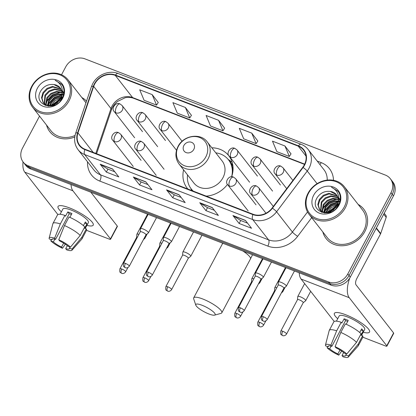 <?xml version="1.0" encoding="UTF-8"?>
<svg xmlns="http://www.w3.org/2000/svg" width="416" height="416" viewBox="0 0 416 416"><rect width="100%" height="100%" fill="white"/><g stroke="black" fill="none" stroke-linecap="round" stroke-linejoin="round"><path stroke-width="0.62" d="M183.591 169.848A26.374 22.776 -38 0 0 187.21 188.23A26.374 22.776 -38 0 0 187.871 189.03M206.237 196.134A26.374 22.776 -38 0 0 227.479 184.418M231.629 176.784A26.374 22.776 -38 0 0 228.79 155.766A26.374 22.776 -38 0 0 211.838 147.794M39.536 116.126L22.532 148.112A14.929 12.891 -38 0 0 23.208 162.115L25.683 165.282A14.929 12.891 -38 0 0 30.633 168.917L331.016 285.116A14.929 12.891 -38 0 0 350.282 277.108L393.468 195.884A14.929 12.891 -38 0 0 392.792 181.88L391.555 180.294A14.929 12.891 -38 0 1 392.231 194.298A14.929 12.891 -38 0 0 391.555 180.294L390.317 178.714A14.929 12.891 -38 0 0 385.367 175.074L84.984 58.874A14.929 12.891 -38 0 0 65.718 66.888L61.526 74.766M24.445 163.696A14.929 12.891 -38 0 0 29.396 167.336L329.779 283.535A14.929 12.891 -38 0 0 349.045 275.522L392.231 194.298L349.045 275.522A14.929 12.891 -38 0 1 329.779 283.535L29.396 167.336A14.929 12.891 -38 0 1 24.445 163.696M46.535 125.091A23.889 20.623 -38 0 0 49.774 131.669A23.889 20.623 -38 0 0 74.771 137.004A23.889 20.623 -38 0 1 49.774 131.669A23.889 20.623 -38 0 1 46.535 125.091M322.852 231.982A23.889 20.623 -38 0 0 326.097 238.56A23.889 20.623 -38 0 0 364.837 231.561A23.889 20.623 -38 0 0 363.756 209.16A23.889 20.623 -38 0 0 358.16 204.417A23.889 20.623 -38 0 1 363.756 209.16L363.756 209.16A23.889 20.623 -38 0 1 364.837 231.561A23.889 20.623 -38 0 1 326.097 238.56A23.889 20.623 -38 0 1 322.852 231.982M94.744 83.938A15.928 13.749 142 0 1 115.294 75.395L298.262 146.172A15.928 13.749 142 0 1 303.545 150.056A15.928 13.749 142 0 1 302.801 167.289L272.152 208.005A15.928 13.749 142 0 1 253.068 214.25L85.025 149.245A15.928 13.749 142 0 1 79.742 145.366A15.928 13.749 142 0 1 77.958 132.886L93.683 86.393A15.928 13.749 142 0 1 94.744 83.938M94.411 83.814A16.323 14.092 -38 0 0 93.324 86.325L77.6 132.818A16.323 14.092 -38 0 0 84.843 149.588L252.886 214.594A16.323 14.092 -38 0 0 272.449 208.192L303.098 167.471A16.323 14.092 -38 0 0 298.444 145.834L115.476 75.052A16.323 14.092 -38 0 0 94.411 83.814M291.023 153.858L284.934 145.98L272.485 141.164L276.879 151.658L289.328 156.473L291.054 153.816M257.832 141.019L251.742 133.136L239.294 128.32L243.688 138.819L256.136 143.634L257.863 140.977M158.257 102.502L152.168 94.619L139.719 89.804L144.113 100.298L156.562 105.113L158.283 102.456M191.448 115.341L185.359 107.458L172.91 102.643L177.304 113.142L189.753 117.957L191.474 115.294M224.64 128.18L218.551 120.297L206.102 115.482L210.496 125.98L222.945 130.796L224.671 128.133M86.507 101.176A23.889 20.623 -38 0 0 81.838 97.526A23.889 20.623 -38 0 1 86.507 101.176M23.208 162.115A14.929 12.891 -38 0 0 28.158 165.75L328.541 281.949A14.929 12.891 -38 0 0 347.807 273.941L390.998 192.717A14.929 12.891 -38 0 0 390.317 178.714M245.383 220.36L251.56 228.28L239.117 223.465L232.934 215.545L245.383 220.36M145.808 181.844L151.986 189.758L139.542 184.943L133.359 177.029L145.808 181.844M112.616 169.005L118.794 176.92L106.35 172.104L100.168 164.19L112.616 169.005M212.191 207.522L218.369 215.436L205.925 210.626L199.742 202.706L212.191 207.522M179 194.683L185.177 202.597L172.734 197.782L166.551 189.868L179 194.683M172.734 197.782L174.314 194.813M181.173 197.47L174.268 194.797L166.795 190.091A3.983 1.784 -68.9 0 1 166.551 189.868M205.925 210.626L207.506 207.652M214.365 210.309L207.459 207.636L199.987 202.93A3.983 1.784 -68.9 0 1 199.742 202.706M106.35 172.104L107.926 169.135M114.79 171.787L107.884 169.12L100.412 164.408A3.983 1.784 -68.9 0 1 100.168 164.19M139.542 184.943L141.118 181.974M147.982 184.626L141.076 181.958L133.604 177.252A3.983 1.784 -68.9 0 1 133.359 177.029M239.117 223.465L240.698 220.496M247.556 223.148L240.651 220.475L233.178 215.769A3.983 1.784 -68.9 0 1 232.934 215.545M218.551 120.297L222.945 130.796M185.359 107.458L189.753 117.957M152.168 94.619L156.562 105.113M251.742 133.136L256.136 143.634M284.934 145.98L289.328 156.473M335.79 207.558A23.889 20.623 -38 0 0 330.746 211.614A23.889 20.623 -38 0 1 335.79 207.558M59.467 100.667A23.889 20.623 -38 0 0 54.428 104.723A23.889 20.623 -38 0 1 59.467 100.667M61.407 211.832A19.906 4.607 28 0 1 60.512 205.613A19.906 4.607 28 0 1 69.456 207.891A19.906 4.607 28 0 1 92.544 222.648A19.906 4.607 28 0 1 86.892 225.384A19.906 4.607 28 0 0 93.215 225.15A19.906 4.607 28 0 0 69.456 207.891A19.906 4.607 28 0 0 58.058 206.461A19.906 4.607 28 0 0 61.407 211.832M23.036 161.886A19.906 8.923 111.1 0 0 24.778 172.177L57.866 214.557M71.037 184.548A19.906 8.923 111.1 0 0 72.909 190.798L110.458 238.888L117.276 226.065L90.844 192.208M117.276 226.065A2.491 0.577 28 0 1 117.4 226.429L110.578 239.257A2.491 0.577 -152 0 1 109.153 239.075L86.518 230.324M110.578 239.257A2.491 0.577 -152 0 0 110.458 238.888M63.658 243.09L61.552 247.052A9.953 2.304 28 0 1 53.373 241.904L54.818 239.184M52.312 239.013L51.828 239.923A9.953 2.304 28 0 1 51.849 239.346A9.953 2.304 28 0 1 55.567 239.387L69.207 213.736A9.953 2.304 -152 0 1 71.183 214.412A9.953 2.304 -152 0 1 71.412 214.5M60.107 214.271L62.894 209.03A14.435 3.338 28 0 1 71.157 210.064A14.435 3.338 28 0 1 88.379 222.581L85.254 228.462M51.828 239.923L49.275 238.935A12.938 2.995 28 0 1 49.15 238.103L52.879 223.683A16.422 3.801 28 0 1 52.952 223.486L57.502 214.937A16.422 3.801 28 0 1 64.886 215.389L65.51 216.19L67.787 211.916A14.435 3.338 28 0 1 69.794 212.633A14.435 3.338 28 0 1 71.932 213.522L69.888 217.37M70.049 246.974L69.441 248.118L71.994 249.106L81.76 237.422L86.304 228.873L84.625 228.223L86.897 223.943A14.435 3.338 28 0 0 85.353 221.967L83.403 225.628M69.035 216.991A16.422 3.801 28 0 1 84.76 226.892L80.215 235.44L70.45 247.125L67.896 246.142A9.953 2.304 28 0 0 59.717 240.989L58.765 239.772L64.49 225.545L69.035 216.991M86.304 228.873A16.422 3.801 28 0 1 86.502 230.355L81.957 238.909A16.422 3.801 28 0 1 81.832 239.08L71.963 250.234A12.938 2.995 28 0 1 66.654 249.876L65.702 248.654L67.309 245.627M64.886 215.389L60.341 223.938L54.621 238.17L55.567 239.387M52.952 223.486A16.422 3.801 28 0 1 60.341 223.938M64.49 225.545A16.422 3.801 28 0 1 80.215 235.44M81.76 237.422A16.422 3.801 28 0 1 81.957 238.909M49.15 238.103A12.938 2.995 28 0 1 54.621 238.17M58.765 239.772A12.938 2.995 28 0 1 70.45 247.125M71.994 249.106A12.938 2.995 28 0 1 71.963 250.234M69.441 248.118A9.953 2.304 28 0 1 69.425 248.695A9.953 2.304 28 0 1 65.702 248.654M61.552 247.052L62.504 248.269L65.348 244.166M62.504 248.269A12.938 2.995 28 0 1 50.82 240.916L53.373 241.904M51.168 239.668L50.82 240.916M67.787 211.916L69.207 213.736M84.744 223.111L86.897 223.943M67.902 100.121A21.398 18.476 -38 0 0 59.836 74.833A21.398 18.476 -38 0 0 32.219 86.315A21.398 18.476 -38 0 0 40.284 111.602A21.398 18.476 -38 0 0 67.902 100.121M69.04 100.838A22.396 19.334 -38 0 0 68.021 79.83A22.396 19.334 -38 0 0 31.699 86.393A22.396 19.334 -38 0 0 32.718 107.396A22.396 19.334 -38 0 0 69.04 100.838M61.968 98.545A22.396 19.334 -38 0 0 61.428 98.8M52.671 105.347L60.325 99.372M49.598 105.721L50.84 102.596L54.829 98.462L60.304 96.465L61.563 96.382M50.253 105.716L51.329 103.225L55.318 99.091L61.37 97.037M47.403 105.409L48.88 100.084L52.868 95.95L58.344 93.948L61.968 94.089M47.897 105.529L49.369 100.714L53.357 96.58L58.833 94.578L61.916 94.624M45.672 104.738L46.914 97.573L50.903 93.434L56.378 91.437L61.922 92.165M46.067 104.936L47.403 98.202L51.392 94.063L56.872 92.066L61.968 92.622M45.12 105.17L44.46 104.166M44.273 103.808L44.954 95.056L48.942 90.922L54.418 88.925L61.552 90.49M45.375 105.477L44.767 104.437M44.595 104.062L45.443 95.685L49.431 91.551L54.907 89.549L61.672 90.891M61.708 95.737A11.248 9.714 -38 0 0 60.169 87.89A11.248 9.714 -38 0 0 53.955 84.552C48.526 83.944 44.2 85.956 40.976 90.584C31.933 104.603 55.156 112.949 62.156 98.218C64.324 94.115 64.584 90.116 62.946 86.221L61.797 84.417L55.146 80.298C61.324 83.574 63.513 88.717 61.708 95.737L60.762 98.54L57.101 103.095L51.953 105.513L46.966 105.279L43.16 102.653L41.517 97.651L42.988 92.544L46.977 88.41L52.452 86.408L60.913 89.019M62.353 93.064L61.251 99.169L60.122 101.072M48.542 106.184L43.649 103.282M43.415 102.965L42.006 98.28L43.482 93.174L47.471 89.04L52.946 87.038L61.095 89.372M61.266 99.138L61.646 99.07M53.768 104.993L59.675 100.381M62.052 97.011L62.754 97.022M62.416 94.193L63.601 94.567M62.457 91.161L62.743 91.411M63.04 91.686L63.835 92.586M62.452 90.901L63.7 94.13M62.447 90.808L63.835 93.418M53.955 84.552L60.284 88.036M37.367 88.306A15.231 13.151 -38 0 0 43.103 106.298A15.231 13.151 -38 0 0 62.759 98.129A15.231 13.151 -38 0 0 57.018 80.137A15.231 13.151 -38 0 0 37.367 88.306M32.718 107.396L50.95 130.749A22.396 19.334 -38 0 0 75.036 135.481M55.146 80.298L61.901 84.547M45.958 104.104L47.377 100.708L52.525 95.254L59.618 92.581L61.48 92.456M48.246 105.591L49.338 103.225L54.491 97.765L61.849 95.061M62.384 95.014L63.44 94.973M51.371 105.612L60.934 98.171M61.766 97.942L62.379 97.802M45.937 103.054L47.128 100.396L52.281 94.936L60.336 92.175M47.913 105.529L49.093 102.908L54.241 97.453L61.901 94.718M50.918 105.669L55.24 100.656L61.121 97.729M61.901 97.536L62.577 97.406M208.879 313.971A10.951 2.532 -152 0 0 214.583 315.141A10.951 2.532 -152 0 0 212.389 311.033A10.951 2.532 -152 0 0 202.077 305.266A10.951 2.532 -152 0 0 195.806 305.157A10.951 2.532 -152 0 0 208.879 313.971M195.806 305.157L193.679 298.854A15.928 3.687 28 0 1 193.69 297.866A15.928 3.687 28 0 1 202.805 299.01A15.928 3.687 28 0 1 221.811 312.822A15.928 3.687 28 0 1 221 313.378L214.583 315.141M193.82 149.38A5.97 5.158 -38 0 0 191.568 142.324A5.97 5.158 -38 0 0 183.862 145.527A5.97 5.158 -38 0 0 186.113 152.584A5.97 5.158 -38 0 0 193.82 149.38M179.067 164.05L193.877 183.024A17.914 15.47 -38 0 0 222.934 177.772A17.914 15.47 -38 0 0 222.123 160.971L207.308 141.996C200.58 132.517 183.394 135.294 178.006 146.515C174.912 152.859 175.266 158.704 179.067 164.05A17.914 15.47 -38 0 0 208.125 158.803A17.914 15.47 -38 0 0 207.308 141.996M231.608 176.784A23.639 20.41 -38 0 0 228.488 159.822A23.639 20.41 -38 0 0 215.784 152.849M232.924 171.2A23.639 20.41 -38 0 0 229.107 160.618L228.488 159.822A23.863 20.602 -38 0 1 232.976 166.468M187.538 174.902A23.639 20.41 -38 0 0 191.22 188.921L191.838 189.712A23.639 20.41 -38 0 0 192.946 190.996M191.22 188.921A23.639 20.41 -38 0 0 193.258 191.116M206.019 196.05A23.639 20.41 -38 0 0 207.152 196.056M143.473 239.538L144.732 238.529A4.477 1.035 -152 0 0 144.804 238.446A4.477 1.035 -152 0 0 144.581 237.791A4.477 1.035 -152 0 0 144.472 237.661M138.897 234.364A4.477 1.035 -152 0 0 136.89 234.244A4.477 1.035 -152 0 0 136.864 234.343L136.609 237.427M137.342 237.286A3.234 0.749 -152 0 0 136.625 237.39A3.234 0.749 -152 0 0 136.604 237.463M166.457 248.43L167.721 247.421A4.477 1.035 -152 0 0 167.788 247.338A4.477 1.035 -152 0 0 167.565 246.683A4.477 1.035 -152 0 0 167.456 246.553M161.881 243.256A4.477 1.035 -152 0 0 159.879 243.136A4.477 1.035 -152 0 0 159.848 243.235L159.593 246.314M160.326 246.178A3.234 0.749 -152 0 0 159.614 246.282A3.234 0.749 -152 0 0 159.593 246.355M188.292 258.242L190.705 256.313A4.477 1.035 -152 0 0 190.772 256.23A4.477 1.035 -152 0 0 190.554 255.575A4.477 1.035 -152 0 0 185.427 252.346A4.477 1.035 -152 0 0 182.863 252.023A4.477 1.035 -152 0 0 182.832 252.127L182.582 255.206M188.261 258.268A3.234 0.749 -152 0 0 188.308 258.211A3.234 0.749 -152 0 0 188.152 257.738A3.234 0.749 -152 0 0 184.449 255.408A3.234 0.749 -152 0 0 182.598 255.174A3.234 0.749 -152 0 0 182.577 255.247M258.398 283.998L259.662 282.984A4.477 1.035 -152 0 0 259.73 282.906A4.477 1.035 -152 0 0 259.506 282.246A4.477 1.035 -152 0 0 259.397 282.116M253.822 278.819A4.477 1.035 -152 0 0 251.82 278.699A4.477 1.035 -152 0 0 251.789 278.803L251.534 281.882M252.268 281.746A3.234 0.749 -152 0 0 251.555 281.85A3.234 0.749 -152 0 0 251.534 281.923M281.388 292.89L282.646 291.876A4.477 1.035 -152 0 0 282.714 291.798A4.477 1.035 -152 0 0 282.495 291.138A4.477 1.035 -152 0 0 282.386 291.008M276.812 287.711A4.477 1.035 -152 0 0 274.804 287.591A4.477 1.035 -152 0 0 274.773 287.69L274.524 290.774M275.257 290.638A3.234 0.749 -152 0 0 274.539 290.742A3.234 0.749 -152 0 0 274.518 290.815M303.217 302.702L305.63 300.768A4.477 1.035 -152 0 0 305.698 300.69A4.477 1.035 -152 0 0 305.479 300.03A4.477 1.035 -152 0 0 300.352 296.806A4.477 1.035 -152 0 0 297.788 296.483A4.477 1.035 -152 0 0 297.762 296.582L297.508 299.666M303.186 302.728A3.234 0.749 -152 0 0 303.238 302.671A3.234 0.749 -152 0 0 303.077 302.193A3.234 0.749 -152 0 0 299.374 299.863A3.234 0.749 -152 0 0 297.523 299.634A3.234 0.749 -152 0 0 297.502 299.707M145.964 234.853L148.377 232.918A4.477 1.035 -152 0 0 148.444 232.84A4.477 1.035 -152 0 0 148.226 232.18A4.477 1.035 -152 0 0 144.024 229.351A4.477 1.035 -152 0 0 140.535 228.634A4.477 1.035 -152 0 0 140.504 228.738L140.254 231.816M145.933 234.879A3.234 0.749 -152 0 0 145.985 234.822A3.234 0.749 -152 0 0 145.824 234.343A3.234 0.749 -152 0 0 142.121 232.014A3.234 0.749 -152 0 0 140.27 231.785A3.234 0.749 -152 0 0 140.249 231.858M168.948 243.745L171.361 241.81A4.477 1.035 -152 0 0 171.428 241.732A4.477 1.035 -152 0 0 171.21 241.072A4.477 1.035 -152 0 0 167.008 238.238A4.477 1.035 -152 0 0 163.519 237.526A4.477 1.035 -152 0 0 163.493 237.624L163.238 240.708M168.917 243.771A3.234 0.749 -152 0 0 168.969 243.714A3.234 0.749 -152 0 0 168.808 243.235A3.234 0.749 -152 0 0 165.105 240.906A3.234 0.749 -152 0 0 163.254 240.677A3.234 0.749 -152 0 0 163.233 240.75M260.889 279.313L263.302 277.378A4.477 1.035 -152 0 0 263.37 277.295A4.477 1.035 -152 0 0 263.151 276.64A4.477 1.035 -152 0 0 258.95 273.806A4.477 1.035 -152 0 0 255.46 273.094A4.477 1.035 -152 0 0 255.434 273.192L255.18 276.276M260.858 279.334A3.234 0.749 -152 0 0 260.91 279.276A3.234 0.749 -152 0 0 260.749 278.803A3.234 0.749 -152 0 0 257.046 276.474A3.234 0.749 -152 0 0 255.195 276.24A3.234 0.749 -152 0 0 255.174 276.312M283.878 288.205L286.291 286.27A4.477 1.035 -152 0 0 286.359 286.187A4.477 1.035 -152 0 0 286.135 285.532A4.477 1.035 -152 0 0 281.939 282.698A4.477 1.035 -152 0 0 278.444 281.986A4.477 1.035 -152 0 0 278.418 282.084L278.164 285.163M283.847 288.226A3.234 0.749 -152 0 0 283.894 288.168A3.234 0.749 -152 0 0 283.733 287.695A3.234 0.749 -152 0 0 280.036 285.366A3.234 0.749 -152 0 0 278.179 285.132A3.234 0.749 -152 0 0 278.158 285.204M337.724 318.724A19.906 4.607 28 0 1 336.835 312.504A19.906 4.607 28 0 1 345.779 314.782A19.906 4.607 28 0 1 368.867 329.54A19.906 4.607 28 0 1 363.215 332.275A19.906 4.607 28 0 0 369.538 332.041A19.906 4.607 28 0 0 345.779 314.782A19.906 4.607 28 0 0 334.381 313.352A19.906 4.607 28 0 0 337.724 318.724M299.229 272.818A19.906 8.923 111.1 0 0 301.101 279.068L334.188 321.448M349.742 278.044A19.906 8.923 111.1 0 0 349.227 297.69L386.776 345.779L393.598 332.956L356.049 284.861A4.976 2.231 -68.9 0 1 356.777 278.611L380.541 233.906L376.204 228.353M393.598 332.956A2.491 0.577 28 0 1 393.718 333.32L386.901 346.148A2.491 0.577 -152 0 1 385.476 345.966L362.84 337.21M386.901 346.148A2.491 0.577 -152 0 0 386.776 345.779M384.218 213.278L385.892 215.42A2.491 2.148 142 0 1 386.173 217.37L380.708 233.527A2.491 2.148 142 0 1 380.541 233.906M339.981 349.981L337.875 353.943A9.953 2.304 28 0 1 329.696 348.795L331.141 346.076M328.635 345.904L328.151 346.814A9.953 2.304 28 0 1 328.167 346.237A9.953 2.304 28 0 1 331.89 346.278L345.53 320.627A9.953 2.304 -152 0 1 347.506 321.303A9.953 2.304 -152 0 1 347.734 321.391M336.43 321.162L339.217 315.921A14.435 3.338 28 0 1 347.48 316.956A14.435 3.338 28 0 1 364.702 329.472L361.577 335.353M328.151 346.814L325.598 345.826A12.938 2.995 28 0 1 325.473 344.994L329.196 330.574A16.422 3.801 28 0 1 329.274 330.377L333.819 321.828A16.422 3.801 28 0 1 341.208 322.28L341.832 323.081L344.105 318.807A14.435 3.338 28 0 1 346.112 319.524A14.435 3.338 28 0 1 348.254 320.408L346.206 324.262M346.372 353.865L345.764 355.009L348.317 355.997L358.082 344.313L362.627 335.764L360.948 335.109L363.22 330.834A14.435 3.338 28 0 0 361.676 328.858L359.726 332.519M345.358 323.882A16.422 3.801 28 0 1 361.083 333.783L356.538 342.332L346.767 354.016L344.219 353.028A9.953 2.304 28 0 0 336.04 347.88L335.088 346.663L340.808 332.436L345.358 323.882M362.627 335.764A16.422 3.801 28 0 1 362.825 337.246L358.275 345.795A16.422 3.801 28 0 1 358.155 345.972L348.286 357.126A12.938 2.995 28 0 1 342.971 356.762L342.025 355.545L343.632 352.518M341.208 322.28L336.658 330.829L330.938 345.062L331.89 346.278M329.274 330.377A16.422 3.801 28 0 1 336.658 330.829M340.808 332.436A16.422 3.801 28 0 1 356.538 342.332M358.082 344.313A16.422 3.801 28 0 1 358.275 345.795M325.473 344.994A12.938 2.995 28 0 1 330.938 345.062M335.088 346.663A12.938 2.995 28 0 1 346.767 354.016M348.317 355.997A12.938 2.995 28 0 1 348.286 357.126M345.764 355.009A9.953 2.304 28 0 1 345.743 355.586A9.953 2.304 28 0 1 342.025 355.545M337.875 353.943L338.827 355.16L341.671 351.057M338.827 355.16A12.938 2.995 28 0 1 327.142 347.807L329.696 348.795M327.486 346.559L327.142 347.807M344.105 318.807L345.53 320.627M361.067 330.002L363.22 330.834M344.224 207.012A21.398 18.476 -38 0 0 336.154 181.724A21.398 18.476 -38 0 0 308.542 193.206A21.398 18.476 -38 0 0 316.607 218.488A21.398 18.476 -38 0 0 344.224 207.012M345.363 207.724A22.396 19.334 -38 0 0 344.344 186.722A22.396 19.334 -38 0 0 308.022 193.284A22.396 19.334 -38 0 0 309.036 214.287A22.396 19.334 -38 0 0 345.363 207.724M309.036 214.287L327.272 237.64A22.396 19.334 -38 0 0 363.594 231.083A22.396 19.334 -38 0 0 362.575 210.075L344.344 186.722M338.291 205.436A22.396 19.334 -38 0 0 337.745 205.691M328.988 212.238L336.643 206.263M325.92 212.612L327.163 209.487L331.152 205.353L336.627 203.356L337.88 203.273M326.57 212.607L327.652 210.116L331.64 205.982L337.688 203.928M323.726 212.3L325.198 206.976L329.186 202.842L334.662 200.84L338.291 200.98M338.224 201.609L330.564 204.344L325.411 209.799L324.23 212.42L325.692 207.605L329.68 203.471L335.156 201.469L338.234 201.51M321.994 211.63L323.237 204.464L327.226 200.325L332.701 198.328L338.244 199.056M322.39 211.827L323.726 205.088L327.714 200.954L333.19 198.957L338.291 199.514M321.443 212.061L320.783 211.058M320.596 210.699L321.272 201.947L325.26 197.813L330.736 195.816L337.87 197.382M321.698 212.368L321.084 211.328M320.918 210.954L321.766 202.576L325.754 198.442L331.23 196.44L337.99 197.782M338.031 202.628A11.248 9.714 -38 0 0 336.492 194.782A11.248 9.714 -38 0 0 330.273 191.443C324.849 190.835 320.523 192.842 317.294 197.475C308.256 211.494 331.479 219.84 338.478 205.109C340.647 201.006 340.907 197.007 339.264 193.112L338.12 191.308L331.464 187.19C337.641 190.46 339.83 195.608 338.031 202.628L337.085 205.431L333.424 209.986L328.271 212.404L323.289 212.17L319.483 209.544L317.834 204.542L319.311 199.436L323.3 195.302L328.775 193.3L337.236 195.91M338.676 199.95L337.574 206.06L336.445 207.958M324.865 213.075L319.483 209.55M319.738 209.856L318.328 205.171L319.8 200.065L323.788 195.931L329.264 193.929L337.418 196.264M337.589 206.029L337.969 205.962M330.086 211.884L335.998 207.272M338.374 203.897L339.071 203.913M338.738 201.084L339.924 201.458M338.78 198.052L339.066 198.302M339.357 198.578L340.158 199.472M338.77 197.792L340.023 201.022M338.77 197.699L340.158 200.309M330.273 191.443L336.601 194.927M313.685 195.198A15.231 13.151 -38 0 0 319.426 213.19A15.231 13.151 -38 0 0 339.076 205.02A15.231 13.151 -38 0 0 333.336 187.028A15.231 13.151 -38 0 0 313.685 195.198M331.464 187.19L338.218 191.438M322.28 210.995L323.695 207.6L328.848 202.145L335.941 199.472L337.797 199.347M324.563 212.482L325.66 210.116L330.808 204.656L338.172 201.952M338.707 201.906L339.763 201.859M327.694 212.503L337.256 205.057M338.088 204.833L338.697 204.693M322.254 209.945L323.45 207.288L328.604 201.828L336.658 199.066M327.236 212.56L331.562 207.548L337.438 204.62M338.218 204.428L338.894 204.298M30.633 168.917L28.158 165.75M393.468 195.884L390.998 192.717M350.282 277.108L347.807 273.941M331.016 285.116L328.541 281.949M115.294 75.395L132.6 97.562A15.928 13.749 -38 0 0 112.05 106.106A15.928 13.749 -38 0 0 110.989 108.56L95.815 153.421M317.2 161.075L321.204 162.625A4.976 2.231 -68.9 0 1 319.868 164.492M321.204 162.625A24.882 21.486 142 0 1 333.492 180.3M327.205 180.097A19.906 17.186 -38 0 0 323.986 169.77L308.162 149.505A19.906 17.186 142 0 1 307.237 171.044L276.593 211.765A19.906 17.186 142 0 1 252.736 219.57L84.687 154.565A4.976 2.231 -68.9 0 1 84.843 149.588M298.444 145.834A4.976 2.231 -68.9 0 1 301.085 144.29L118.118 73.507C109.236 69.82 97.24 74.74 92.664 83.824L91.348 86.866A4.976 1.524 18.7 0 1 93.324 86.325M252.886 214.594A4.976 2.231 111.1 0 0 252.736 219.57L268.554 239.84A19.906 17.186 -38 0 0 292.412 232.029L307.518 211.962M272.449 208.192A4.976 0.749 37 0 1 276.593 211.765L292.412 232.029A4.976 0.749 -143 0 0 297.648 236.335A24.882 21.486 142 0 1 267.831 246.095L99.783 181.085A24.882 21.486 142 0 1 87.526 161.803M91.348 86.866L75.624 133.359A4.976 1.524 18.7 0 1 77.6 132.818M99.783 181.085A4.976 2.231 -68.9 0 0 100.511 174.834L84.687 154.565A19.906 17.186 142 0 1 78.088 149.718L93.912 169.983A19.906 17.186 -38 0 0 100.511 174.834L268.554 239.84A4.976 2.231 -68.9 0 1 267.831 246.095M303.098 167.471A4.976 0.749 37 0 1 307.237 171.044L317.086 183.664M118.118 73.507A4.976 2.231 111.1 0 0 115.476 75.052M311.688 217.682L297.648 236.335M298.262 146.172L306.025 156.114M304.689 164.133L132.6 97.562A8.96 4.014 -68.9 0 0 133.458 98.223C129.22 96.777 125.731 97.583 125.013 97.796L117.551 101.421C114.556 103.849 112.512 106.683 111.41 109.923A8.96 2.74 -161.3 0 0 110.989 108.56L93.683 86.393M77.958 132.886L93.205 152.412M179.145 194.865L166.795 190.091M145.954 182.026L133.604 177.252M112.762 169.187L100.412 164.408M212.337 207.709L199.987 202.93M245.528 220.548L233.178 215.769M72.909 190.798L24.778 172.177M223.231 243.422A15.928 3.687 -152 0 0 222.331 244.005L222.732 243.23M252.528 254.753L250.453 258.955A15.928 3.687 -152 0 0 242.918 251.035M205.816 156.931A16.458 14.212 -38 0 0 199.612 137.488A16.458 14.212 -38 0 0 178.376 146.318A16.458 14.212 -38 0 0 184.579 165.76A16.458 14.212 -38 0 0 205.816 156.931M191.214 188.911A23.863 20.602 -38 0 0 192.41 190.788M134.654 137.764L114.26 111.639C110.88 108.779 115.632 101.634 119.98 103.932A4.976 2.231 111.1 0 0 116.636 106.595A4.976 2.231 -68.9 0 0 115.908 112.85A4.976 4.295 -38 0 0 122.33 110.178A4.976 4.295 -38 0 0 122.106 105.513L142.501 131.638M114.26 111.639A4.976 4.295 -38 0 0 115.908 112.85M121.794 269.001A3.234 0.749 -152 0 0 119.943 268.767C119.631 271.242 119.782 272.47 120.396 272.454L121.633 273.307A3.234 1.451 111.1 0 1 121.321 273.068A3.234 1.451 -68.9 0 1 121.794 269.001A3.234 0.749 -152 0 1 125.653 271.809L127.915 267.561M157.643 146.656L137.244 120.531C133.864 117.671 138.616 110.526 142.964 112.824A4.976 2.231 111.1 0 0 139.62 115.487A4.976 2.231 -68.9 0 0 138.892 121.742A4.976 4.295 -38 0 0 145.314 119.07A4.976 4.295 -38 0 0 145.09 114.405L165.485 140.53M137.244 120.531A4.976 4.295 -38 0 0 138.892 121.742M144.778 277.893A3.234 0.749 -152 0 0 142.927 277.659C142.615 280.134 142.766 281.362 143.38 281.346L144.617 282.199A3.234 1.451 111.1 0 1 144.305 281.96A3.234 1.451 -68.9 0 1 144.778 277.893A3.234 0.749 -152 0 1 148.642 280.696L150.899 276.453M176.514 150.275L160.228 129.418C156.848 126.563 161.6 119.418 165.948 121.716A4.976 2.231 111.1 0 0 162.609 124.379A4.976 2.231 -68.9 0 0 161.881 130.634A4.976 4.295 -38 0 0 168.303 127.962A4.976 4.295 -38 0 0 168.074 123.297L182.104 141.263M160.228 129.418A4.976 4.295 -38 0 0 161.881 130.634M167.768 286.785A3.234 0.749 -152 0 0 165.911 286.551C165.604 289.026 165.755 290.254 166.364 290.233L167.601 291.091A3.234 1.451 111.1 0 1 167.294 290.852A3.234 1.451 -68.9 0 1 167.768 286.785A3.234 0.749 -152 0 1 171.626 289.588L188.308 258.211M249.584 182.218L229.185 156.094C225.805 153.234 230.558 146.094 234.905 148.392A4.976 2.231 111.1 0 0 231.561 151.055A4.976 2.231 -68.9 0 0 230.833 157.305A4.976 4.295 -38 0 0 237.255 154.638A4.976 4.295 -38 0 0 237.032 149.968L257.426 176.093M229.185 156.094A4.976 4.295 -38 0 0 230.833 157.305M236.72 313.461A3.234 0.749 -152 0 0 234.868 313.227C234.556 315.697 234.707 316.924 235.321 316.909L236.558 317.762A3.234 1.451 111.1 0 1 236.246 317.522A3.234 1.451 -68.9 0 1 236.72 313.461A3.234 0.749 -152 0 1 240.583 316.264L242.84 312.021M272.568 191.11L252.169 164.986C248.789 162.126 253.542 154.981 257.889 157.284A4.976 2.231 111.1 0 0 254.55 159.947A4.976 2.231 -68.9 0 0 253.822 166.197A4.976 4.295 -38 0 0 260.244 163.53A4.976 4.295 -38 0 0 260.016 158.86L280.415 184.985M252.169 164.986A4.976 4.295 -38 0 0 253.822 166.197M259.709 322.353A3.234 0.749 -152 0 0 257.852 322.119C257.546 324.589 257.696 325.816 258.305 325.801L259.542 326.654A3.234 1.451 111.1 0 1 259.236 326.414A3.234 1.451 -68.9 0 1 259.709 322.353A3.234 0.749 -152 0 1 263.567 325.156L265.824 320.913M286.707 188.672L275.158 173.878C271.773 171.018 276.526 163.873 280.873 166.171A4.976 2.231 111.1 0 0 277.534 168.834A4.976 2.231 -68.9 0 0 276.806 175.089A4.976 4.295 -38 0 0 283.228 172.422A4.976 4.295 -38 0 0 283 167.752L292.906 180.435M275.158 173.878A4.976 4.295 -38 0 0 276.806 175.089M282.693 331.24A3.234 0.749 -152 0 0 280.842 331.011C280.53 333.481 280.68 334.708 281.289 334.693L282.526 335.546A3.234 1.451 111.1 0 1 282.22 335.306A3.234 1.451 -68.9 0 1 282.693 331.24A3.234 0.749 -152 0 1 286.551 334.048L303.238 302.671M125.44 263.396A3.234 0.749 -152 0 0 123.588 263.162C123.276 265.632 123.427 266.859 124.036 266.843L125.273 267.696A3.234 1.451 111.1 0 1 124.966 267.457A3.234 1.451 -68.9 0 1 125.44 263.396A3.234 0.749 -152 0 1 129.298 266.198L145.985 234.822M133.24 166.488L112.84 140.364C109.46 137.504 114.213 130.364 118.56 132.662A4.976 2.231 111.1 0 0 115.216 135.325A4.976 2.231 -68.9 0 0 114.488 141.575A4.976 4.295 -38 0 0 120.91 138.908A4.976 4.295 -38 0 0 120.687 134.238L141.081 160.363M112.84 140.364A4.976 4.295 -38 0 0 114.488 141.575M148.424 272.288A3.234 0.749 -152 0 0 146.572 272.054C146.26 274.524 146.411 275.751 147.025 275.735L148.262 276.588A3.234 1.451 111.1 0 1 147.95 276.349A3.234 1.451 -68.9 0 1 148.424 272.288A3.234 0.749 -152 0 1 152.282 275.09L168.969 243.714M156.224 175.38L135.824 149.256C132.444 146.396 137.197 139.251 141.544 141.554A4.976 2.231 111.1 0 0 138.206 144.217A4.976 2.231 -68.9 0 0 137.478 150.467A4.976 4.295 -38 0 0 143.9 147.8A4.976 4.295 -38 0 0 143.671 143.13L164.07 169.255M135.824 149.256A4.976 4.295 -38 0 0 137.478 150.467M240.365 307.85A3.234 0.749 -152 0 0 238.514 307.616C238.202 310.092 238.352 311.319 238.966 311.303L240.204 312.156A3.234 1.451 111.1 0 1 239.892 311.917A3.234 1.451 -68.9 0 1 240.365 307.85A3.234 0.749 -152 0 1 244.223 310.658L260.91 279.276M248.165 210.948L227.765 184.824C224.385 181.964 229.138 174.819 233.485 177.117A4.976 2.231 111.1 0 0 230.147 179.78A4.976 2.231 -68.9 0 0 229.419 186.035A4.976 4.295 -38 0 0 235.841 183.362A4.976 4.295 -38 0 0 235.612 178.698L256.012 204.823M227.765 184.824A4.976 4.295 -38 0 0 229.419 186.035M263.349 316.742A3.234 0.749 -152 0 0 261.498 316.508C261.186 318.984 261.336 320.211 261.95 320.195L263.188 321.048A3.234 1.451 111.1 0 1 262.876 320.809A3.234 1.451 -68.9 0 1 263.349 316.742A3.234 0.749 -152 0 1 267.212 319.55L283.894 288.168M265.985 213.226L250.754 193.716C247.369 190.856 252.127 183.711 256.469 186.009A4.976 2.231 111.1 0 0 253.131 188.672A4.976 2.231 -68.9 0 0 252.403 194.927A4.976 4.295 -38 0 0 258.825 192.254A4.976 4.295 -38 0 0 258.596 187.59L273.322 206.45M250.754 193.716A4.976 4.295 -38 0 0 252.403 194.927M349.227 297.69L301.101 279.068M376.392 227.999L380.708 233.527M386.173 217.37L383.713 214.224M75.624 133.359C73.715 139.443 74.537 144.893 78.088 149.718M308.162 149.505C306.306 147.144 303.945 145.408 301.085 144.29M111.41 109.923L96.595 153.722M304.559 164.408L133.458 98.223M85.956 102.804L68.021 79.83M43.654 103.288L43.16 102.658M250.453 258.955L221.811 312.822M222.331 244.005L193.69 297.866M190.866 188.448L191.672 190.502M228.119 159.364L232.144 162.23M147.269 233.808L144.804 238.446M119.98 103.932L122.106 105.513M147.571 214.157L136.89 234.244M119.943 268.767L136.625 237.39M125.653 271.809C124.093 274.061 121.883 273.494 122.148 273.458L121.633 273.307M170.253 242.7L167.788 247.338M142.964 112.824L145.09 114.405M170.56 223.044L159.879 243.136M142.927 277.659L159.614 246.282M148.642 280.696C147.077 282.953 144.872 282.381 145.132 282.35L144.617 282.199M201.958 235.191L190.772 256.23M165.948 121.716L168.074 123.297M193.544 231.936L182.863 252.023M165.911 286.551L182.598 255.174M171.626 289.588C170.066 291.845 167.856 291.273 168.121 291.242L167.601 291.091M262.194 278.268L259.73 282.906M234.905 148.392L237.032 149.968M262.501 258.612L251.82 278.699M234.868 313.227L251.555 281.85M240.583 316.264C239.018 318.521 236.813 317.949 237.073 317.912L236.558 317.762M285.178 287.16L282.714 291.798M257.889 157.284L260.016 158.86M285.485 267.504L274.804 287.591M257.852 322.119L274.539 290.742M263.567 325.156C262.007 327.413 259.797 326.841 260.062 326.804L259.542 326.654M310.674 291.33L305.698 300.69M280.873 166.171L283 167.752M304.637 283.603L297.788 296.483M280.842 331.011L297.523 299.634M286.551 334.048C284.991 336.305 282.781 335.733 283.046 335.696L282.526 335.546M148.122 214.365L140.535 228.634M156.536 217.62L148.444 232.84M123.588 263.162L140.27 231.785M129.298 266.198C127.738 268.455 125.528 267.883 125.793 267.847L125.273 267.696M118.56 132.662L120.687 134.238M171.106 223.257L163.519 237.526M179.52 226.512L171.428 241.732M146.572 272.054L163.254 240.677M152.282 275.09C150.722 277.347 148.512 276.775 148.777 276.739L148.262 276.588M141.544 141.554L143.671 143.13M263.047 258.825L255.46 273.094M271.461 262.08L263.37 277.295M238.514 307.616L255.195 276.24M244.223 310.658C242.663 312.91 240.453 312.343 240.718 312.307L240.204 312.156M233.485 177.117L235.612 178.698M286.031 267.717L278.444 281.986M294.45 270.972L286.359 286.187M261.498 316.508L278.179 285.132M267.212 319.55C265.647 321.802 263.437 321.235 263.702 321.199L263.188 321.048M256.469 186.009L258.596 187.59"/></g></svg>
